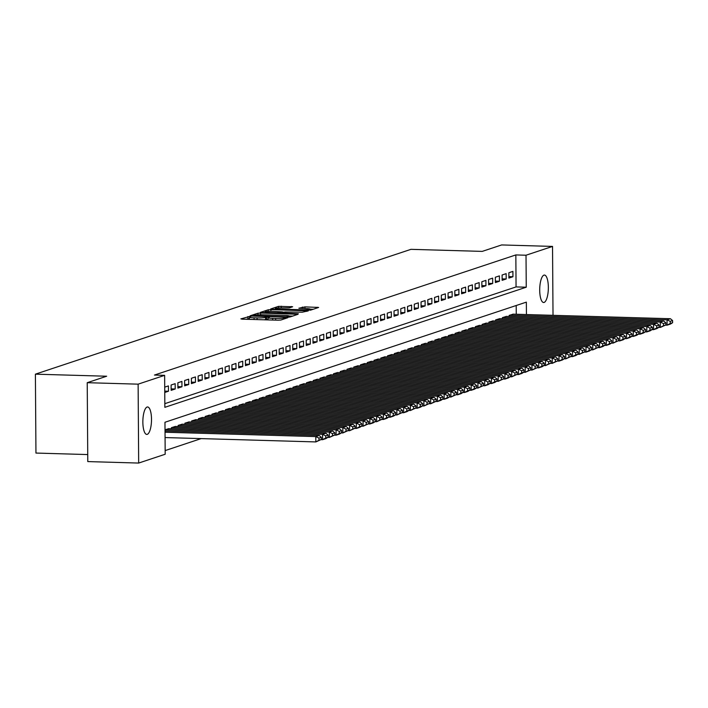 <?xml version="1.0" encoding="UTF-8"?>
<svg xmlns="http://www.w3.org/2000/svg" width="708" height="708" viewBox="0 0 708 708"><rect width="100%" height="100%" fill="white"/><g stroke="black" fill="none" stroke-linecap="round" stroke-linejoin="round"><path stroke-width="1.06" d="M249.774 316.432L240.87 318.883L242.207 319.166L278.173 320.202L280.837 320.043L287.882 317.697L284.165 317.919A6.735 0.726 -0.4 0 1 275.651 318.441L272.651 318.352A6.735 0.726 -0.4 0 1 268.04 317.697A6.735 0.726 -0.4 0 1 268.385 317.467L269.367 317.113L268.359 316.963L265.589 317.388A6.735 0.726 -0.4 0 1 257.066 317.901L254.075 317.812A6.735 0.726 -0.4 0 1 249.455 317.157A6.735 0.726 -0.4 0 1 249.8 316.927L250.782 316.573L249.774 316.432M249.464 318.556L246.119 319.273M268.049 319.096L265.597 319.512L265.589 317.388M544.125 302.431A13.726 4.31 -88.3 0 1 543.629 302.502A13.726 4.31 -88.3 0 1 539.708 289.439A13.726 4.31 -88.3 0 1 543.93 275.138A13.726 4.31 -88.3 0 1 544.425 275.058A13.726 4.31 -88.3 0 1 548.346 288.121A13.726 4.31 -88.3 0 1 544.125 302.431M147.273 434.34A13.726 4.31 -88.3 0 1 146.786 434.411A13.726 4.31 -88.3 0 1 142.857 421.349A13.726 4.31 -88.3 0 1 147.087 407.047A13.726 4.31 -88.3 0 1 147.574 406.967A13.726 4.31 -88.3 0 1 151.503 420.03A13.726 4.31 -88.3 0 1 147.273 434.34M292.652 306.759L278.563 306.352L270.739 308.954L272.076 309.237L310.706 310.113L318.635 307.44L305.006 306.883L298.882 308.228L306.369 308.608A5.629 0.611 -0.4 0 1 310.228 309.157A5.629 0.611 -0.4 0 1 302.829 309.785L279.147 309.104A5.629 0.611 -0.4 0 1 275.288 308.555A5.629 0.611 -0.4 0 1 282.696 307.927L289.298 307.874L292.652 306.759M526.433 314.556L526.345 302.139L164.964 422.26L165.185 454.244L138.671 463.059L87.783 461.581L87.226 382.692L106.651 376.231L35.4 374.169L410.967 249.34L482.219 251.393L501.645 244.941L552.532 246.419L553.019 315.326M87.226 382.692L138.122 384.161L164.637 375.346L164.858 407.33L526.248 287.209L526.017 255.225L552.532 246.419M164.831 403.666L516.061 286.917L515.84 254.933L154.459 375.054L164.637 375.346M515.84 254.933L526.017 255.225M260.606 313.042L257.942 313.21L250.119 315.812L251.455 316.087L287.421 317.131L290.085 316.963L298.015 314.29L260.606 313.042L260.615 314.786M260.429 312.378L268.252 309.785L270.916 309.617L308.325 310.865L302.21 312.21L284.961 311.954L282.634 312.768L284.076 312.971L298.334 313.715L260.429 312.529M164.752 392.471L168.451 391.241L168.416 385.913L164.716 387.143M175.168 383.665L171.115 385.01L171.15 390.347L175.203 388.993L175.168 383.665M181.921 381.417L177.867 382.771L177.903 388.099L181.956 386.754L181.921 381.417M188.673 379.178L184.62 380.523L184.664 385.851L188.717 384.506L188.673 379.178M195.435 376.93L191.381 378.276L191.417 383.612L195.47 382.258L195.435 376.93M202.187 374.682L198.134 376.036L198.169 381.364L202.222 380.019L202.187 374.682M208.94 372.443L204.886 373.789L204.922 379.116L208.975 377.771L208.94 372.443M215.692 370.196L211.639 371.541L211.683 376.868L215.736 375.523L215.692 370.196M222.454 367.948L218.4 369.293L218.436 374.629L222.489 373.284L222.454 367.948M229.206 365.7L225.153 367.054L225.188 372.381L229.242 371.036L229.206 365.7M235.959 363.461L231.905 364.806L231.941 370.134L235.994 368.788L235.959 363.461M242.711 361.213L238.667 362.558L238.702 367.894L242.756 366.54L242.711 361.213M249.473 358.965L245.419 360.319L245.455 365.647L249.508 364.301L249.473 358.965M256.225 356.726L252.172 358.071L252.207 363.399L256.261 362.054L256.225 356.726M262.978 354.478L258.924 355.823L258.969 361.16L263.013 359.806L262.978 354.478M269.739 352.23L265.686 353.575L265.721 358.912L269.775 357.567L269.739 352.23M276.492 349.991L272.438 351.336L272.474 356.664L276.527 355.319L276.492 349.991M283.244 347.743L279.191 349.088L279.226 354.416L283.28 353.071L283.244 347.743M289.997 345.495L285.944 346.84L285.988 352.177L290.041 350.832L289.997 345.495M296.758 343.247L292.705 344.601L292.74 349.929L296.794 348.584L296.758 343.247M303.511 341.008L299.457 342.353L299.493 347.681L303.546 346.336L303.511 341.008M310.263 338.76L306.21 340.106L306.245 345.442L310.299 344.088L310.263 338.76M317.016 336.512L312.963 337.866L313.007 343.194L317.06 341.849L317.016 336.512M323.777 334.273L319.724 335.619L319.759 340.946L323.813 339.601L323.777 334.273M330.53 332.025L326.476 333.371L326.512 338.707L330.565 337.353L330.53 332.025M337.282 329.778L333.229 331.123L333.264 336.459L337.318 335.114L337.282 329.778M344.035 327.538L339.982 328.884L340.026 334.211L344.079 332.866L344.035 327.538M350.796 325.291L346.743 326.636L346.778 331.964L350.832 330.618L350.796 325.291M357.549 323.043L353.496 324.388L353.531 329.724L357.584 328.37L357.549 323.043M364.301 320.795L360.248 322.149L360.284 327.477L364.337 326.131L364.301 320.795M371.054 318.556L367.01 319.901L367.045 325.229L371.098 323.883L371.054 318.556M377.815 316.308L373.762 317.653L373.797 322.99L377.851 321.636L377.815 316.308M384.568 314.06L380.515 315.414L380.55 320.742L384.603 319.397L384.568 314.06M391.32 311.821L387.267 313.166L387.303 318.494L391.356 317.149L391.32 311.821M398.082 309.573L394.029 310.918L394.064 316.246L398.117 314.901L398.082 309.573M404.834 307.325L400.781 308.67L400.816 314.007L404.87 312.662L404.834 307.325M411.587 305.086L407.534 306.431L407.569 311.759L411.622 310.414L411.587 305.086M418.339 302.838L414.286 304.183L414.33 309.511L418.375 308.166L418.339 302.838M425.101 300.59L421.048 301.935L421.083 307.272L425.136 305.918L425.101 300.59M431.853 298.342L427.8 299.696L427.836 305.024L431.889 303.679L431.853 298.342M438.606 296.103L434.553 297.449L434.588 302.776L438.641 301.431L438.606 296.103M445.359 293.855L441.305 295.201L441.349 300.537L445.403 299.183L445.359 293.855M452.12 291.608L448.067 292.962L448.102 298.289L452.155 296.944L452.12 291.608M458.873 289.368L454.819 290.714L454.855 296.041L458.908 294.696L458.873 289.368M465.625 287.121L461.572 288.466L461.607 293.793L465.66 292.448L465.625 287.121M472.378 284.873L468.324 286.218L468.369 291.554L472.422 290.209L472.378 284.873M479.139 282.625L475.086 283.979L475.121 289.306L479.174 287.961L479.139 282.625M485.892 280.386L481.838 281.731L481.874 287.059L485.927 285.713L485.892 280.386M492.644 278.138L488.591 279.483L488.626 284.82L492.68 283.466L492.644 278.138M499.397 275.89L495.343 277.244L495.388 282.572L499.441 281.226L499.397 275.89M506.158 273.651L502.105 274.996L502.14 280.324L506.193 278.979L506.158 273.651M508.893 278.085L512.946 276.731L512.911 271.403L508.857 272.748L508.893 278.085M165.159 450.58L201.161 438.606M516.256 314.264L516.194 305.511M168.708 428.676L165.017 429.783L322.556 434.349L325.937 433.225L328.087 435.075L325.724 435.863L325.742 437.995L328.105 437.208L328.087 435.075M171.416 428.756L171.416 427.659L175.469 426.437M178.177 426.517L178.168 425.411L182.222 424.189M184.93 424.269L184.921 423.172L188.974 421.941M191.682 422.021L191.673 420.924L195.727 419.702M198.435 419.773L198.435 418.676L202.488 417.454M205.196 417.534L205.187 416.437L209.241 415.207M211.949 415.286L211.94 414.189L215.993 412.959M218.701 413.038L218.692 411.941L222.746 410.72M225.463 410.799L225.454 409.693L229.507 408.472M232.215 408.551L232.206 407.454L236.26 406.224M238.968 406.304L238.959 405.206L243.012 403.985M245.72 404.064L245.711 402.958L249.765 401.737M252.482 401.817L252.473 400.719L256.526 399.489M259.234 399.569L259.225 398.471L263.279 397.25M265.987 397.321L265.978 396.223L270.031 395.002M272.739 395.082L272.73 393.984L276.793 392.754M279.501 392.834L279.492 391.736L283.545 390.506M286.253 390.586L286.244 389.489L290.298 388.267M293.006 388.347L292.997 387.241L297.05 386.019M299.758 386.099L299.758 385.002L303.812 383.771M306.52 383.851L306.511 382.754L310.564 381.532M313.272 381.603L313.263 380.506L317.317 379.284M320.025 379.364L320.016 378.267L324.069 377.037M326.777 377.116L326.777 376.019L330.831 374.798M333.539 374.868L333.53 373.771L337.583 372.55M340.291 372.629L340.283 371.532L344.336 370.302M347.044 370.381L347.035 369.284L351.088 368.054M353.796 368.133L353.796 367.036L357.85 365.815M360.558 365.894L360.549 364.788L364.602 363.567M367.31 363.647L367.302 362.549L371.355 361.319M374.063 361.399L374.054 360.301L378.107 359.08M380.824 359.151L380.815 358.053L384.869 356.832M387.577 356.912L387.568 355.814L391.621 354.584M394.329 354.664L394.321 353.566L398.374 352.336M401.082 352.416L401.073 351.318L405.135 350.097M407.843 350.177L407.835 349.079L411.888 347.849M414.596 347.929L414.587 346.832L418.64 345.601M421.349 345.681L421.34 344.584L425.393 343.362M428.101 343.442L428.092 342.336L432.154 341.114M434.862 341.194L434.854 340.097L438.907 338.866M441.615 338.946L441.606 337.849L445.659 336.627M448.368 336.698L448.359 335.601L452.412 334.38M455.12 334.459L455.12 333.362L459.173 332.132M461.881 332.211L461.873 331.114L465.926 329.884M468.634 329.963L468.625 328.866L472.679 327.645M475.387 327.724L475.378 326.618L479.431 325.397M482.139 325.476L482.139 324.379L486.192 323.149M488.901 323.229L488.892 322.131L492.945 320.91M495.653 320.99L495.644 319.883L499.698 318.662M502.406 318.742L502.397 317.644L506.45 316.414M509.167 316.494L509.158 315.396L513.212 314.175M35.4 374.169L35.949 453.067L87.73 454.563M138.671 463.059L138.122 384.161M516.061 286.917L526.248 287.209M168.451 391.241L164.743 391.135M175.203 388.993L171.141 388.878M181.956 386.754L177.894 386.63M188.717 384.506L184.646 384.391M195.47 382.258L191.408 382.143M202.222 380.019L198.16 379.895M208.975 377.771L204.913 377.656M215.736 375.523L211.674 375.408M222.489 373.284L218.427 373.16M229.242 371.036L225.179 370.921M235.994 368.788L231.932 368.673M242.756 366.54L238.693 366.425M249.508 364.301L245.446 364.178M256.261 362.054L252.198 361.938M263.013 359.806L258.951 359.691M269.775 357.567L265.712 357.443M276.527 355.319L272.465 355.204M283.28 353.071L279.218 352.956M290.041 350.832L285.97 350.708M296.794 348.584L292.731 348.469M303.546 346.336L299.484 346.221M310.299 344.088L306.237 343.973M317.06 341.849L312.989 341.725M323.813 339.601L319.75 339.486M330.565 337.353L326.503 337.238M337.318 335.114L333.256 334.99M344.079 332.866L340.017 332.751M350.832 330.618L346.77 330.503M357.584 328.37L353.522 328.255M364.337 326.131L360.275 326.016M371.098 323.883L367.036 323.768M377.851 321.636L373.789 321.521M384.603 319.397L380.541 319.273M391.356 317.149L387.294 317.034M398.117 314.901L394.055 314.786M404.87 312.662L400.808 312.538M411.622 310.414L407.56 310.299M418.375 308.166L414.313 308.051M425.136 305.918L421.074 305.803M431.889 303.679L427.827 303.555M438.641 301.431L434.579 301.316M445.403 299.183L441.332 299.068M452.155 296.944L448.093 296.82M458.908 294.696L454.846 294.581M465.66 292.448L461.598 292.333M472.422 290.209L468.351 290.085M479.174 287.961L475.112 287.846M485.927 285.713L481.865 285.598M492.68 283.466L488.617 283.35M499.441 281.226L495.379 281.103M506.193 278.979L502.131 278.864M512.946 276.731L508.884 276.616M249.455 317.157L249.473 319.29A6.735 0.726 -0.4 0 0 249.517 319.37M264.102 319.795A6.735 0.726 -0.4 0 0 265.597 319.512M268.04 317.697L268.058 319.83A6.735 0.726 -0.4 0 0 268.102 319.91M292.669 316.104L289.271 316.007M253.641 315.644L286.147 316.759L288.979 316.326A6.735 0.726 -0.4 0 0 289.315 316.095A6.735 0.726 -0.4 0 0 284.704 315.432L263.119 314.812A6.735 0.726 -0.4 0 0 254.606 315.326L253.641 315.644M282.271 312.078L284.395 312.139M272.483 311.352A5.629 0.611 -0.4 0 0 265.075 311.98A5.629 0.611 -0.4 0 0 268.934 312.529L277.279 312.777L282.165 311.874L272.483 311.352M313.29 309.254L310.228 309.166L310.237 310.201M165.07 437.562L315.839 441.925L315.803 436.597L165.035 432.234M165.026 431.013L319.184 435.473L321.335 437.323L318.972 438.102L318.981 440.234L321.344 439.456L321.335 437.323M321.344 439.456L315.839 441.925L318.981 440.234M318.972 438.102L315.803 436.597L319.184 435.473M321.051 439.641L322.6 439.686L322.556 434.349L325.724 435.863M168.371 428.667L325.937 433.225M328.105 437.208L325.972 438.562L322.6 439.686L325.742 437.995M327.804 437.394L329.353 437.438L329.317 432.11L171.752 427.544M175.124 426.428L332.689 430.986L334.84 432.827L332.477 433.615L332.495 435.747L334.857 434.96L334.84 432.827M334.857 434.96L329.353 437.438L332.495 435.747M332.477 433.615L329.317 432.11L332.689 430.986M334.565 435.146L336.105 435.19L336.07 429.862L178.504 425.304M181.885 424.18L339.442 428.738L341.601 430.579L339.229 431.367L339.247 433.5L341.61 432.712L341.601 430.579M341.61 432.712L339.486 434.066L336.105 435.19L339.247 433.5M339.229 431.367L336.07 429.862L339.442 428.738M341.318 432.907L342.858 432.951L342.822 427.614L185.257 423.057M188.638 421.933L346.203 426.49L348.354 428.34L345.991 429.128L346 431.252L348.363 430.473L348.354 428.34M348.363 430.473L342.858 432.951L346 431.252M345.991 429.128L342.822 427.614L346.203 426.49M348.071 430.659L349.619 430.703L349.575 425.375L192.018 420.809M195.39 419.685L352.956 424.251L355.106 426.092L352.743 426.88L352.761 429.013L355.124 428.225L355.106 426.092M355.124 428.225L349.619 430.703L352.761 429.013M352.743 426.88L349.575 425.375L352.956 424.251M354.832 428.411L356.372 428.455L356.336 423.127L198.771 418.57M202.143 417.446L359.708 422.003L361.859 423.844L359.496 424.632L359.514 426.765L361.876 425.977L361.859 423.844M361.876 425.977L359.744 427.331L356.372 428.455L359.514 426.765M359.496 424.632L356.336 423.127L359.708 422.003M361.584 426.163L363.124 426.207L363.089 420.879L205.524 416.322M208.904 415.198L366.47 419.756L368.62 421.605L366.248 422.384L366.266 424.517L368.629 423.738L368.62 421.605M368.629 423.738L363.124 426.207L366.266 424.517M366.248 422.384L363.089 420.879L366.47 419.756M368.337 423.924L369.877 423.968L369.841 418.632L212.276 414.074M215.657 412.95L373.222 417.516L375.373 419.357L373.01 420.145L373.019 422.278L375.382 421.49L375.373 419.357M375.382 421.49L373.258 422.844L369.877 423.968L373.019 422.278M373.01 420.145L369.841 418.632L373.222 417.516M375.09 421.676L376.638 421.72L376.594 416.392L219.037 411.835M222.409 410.711L379.975 415.269L382.125 417.109L379.762 417.897L379.78 420.03L382.143 419.242L382.125 417.109M382.143 419.242L376.638 421.72L379.78 420.03M379.762 417.897L376.594 416.392L379.975 415.269M381.851 419.428L383.391 419.472L383.355 414.145L225.79 409.587M229.162 408.463L386.727 413.021L388.878 414.87L386.515 415.649L386.533 417.782L388.896 416.994L388.878 414.87M388.896 416.994L386.763 418.357L383.391 419.472L386.533 417.782M386.515 415.649L383.355 414.145L386.727 413.021M388.603 417.189L390.143 417.233L390.108 411.897L232.543 407.339M235.923 406.215L393.489 410.773L395.639 412.622L393.267 413.41L393.285 415.543L395.648 414.755L395.639 412.622M395.648 414.755L393.524 416.109L390.143 417.233L393.285 415.543M393.267 413.41L390.108 411.897L393.489 410.773M395.356 414.941L396.896 414.985L396.861 409.658L239.295 405.091M242.676 403.976L400.241 408.534L402.392 410.375L400.029 411.162L400.038 413.295L402.409 412.507L402.392 410.375M402.409 412.507L396.896 414.985L400.038 413.295M400.029 411.162L396.861 409.658L400.241 408.534M402.109 412.693L403.657 412.737L403.613 407.41L246.057 402.852M249.428 401.728L406.994 406.286L409.144 408.127L406.781 408.914L406.799 411.047L409.162 410.259L409.144 408.127M409.162 410.259L407.029 411.614L403.657 412.737L406.799 411.047M406.781 408.914L403.613 407.41L406.994 406.286M408.87 410.454L410.41 410.498L410.375 405.162L252.809 400.604M256.181 399.48L413.746 404.038L415.897 405.888L413.534 406.675L413.552 408.799L415.915 408.02L415.897 405.888M415.915 408.02L410.41 410.498L413.552 408.799M413.534 406.675L410.375 405.162L413.746 404.038M415.623 408.206L417.162 408.25L417.127 402.914L259.562 398.356M262.942 397.232L420.508 401.799L422.658 403.64L420.295 404.427L420.304 406.56L422.667 405.772L422.658 403.64M422.667 405.772L420.543 407.127L417.162 408.25L420.304 406.56M420.295 404.427L417.127 402.914L420.508 401.799M422.375 405.958L423.915 406.003L423.88 400.675L266.314 396.117M269.695 394.993L427.26 399.551L429.411 401.392L427.048 402.179L427.057 404.312L429.429 403.525L429.411 401.392M429.429 403.525L423.915 406.003L427.057 404.312M427.048 402.179L423.88 400.675L427.26 399.551M429.128 403.71L430.676 403.755L430.632 398.427L273.076 393.869M276.447 392.745L434.013 397.303L436.163 399.153L433.8 399.931L433.818 402.064L436.181 401.286L436.163 399.153M436.181 401.286L430.676 403.755L433.818 402.064M433.8 399.931L430.632 398.427L434.013 397.303M435.889 401.471L437.429 401.516L437.394 396.179L279.828 391.621M283.209 390.497L440.765 395.064L442.916 396.905L440.553 397.692L440.571 399.825L442.934 399.038L442.916 396.905M442.934 399.038L440.81 400.392L437.429 401.516L440.571 399.825M440.553 397.692L437.394 396.179L440.765 395.064M442.642 399.224L444.181 399.268L444.146 393.94L286.581 389.373M289.961 388.258L447.527 392.816L449.677 394.657L447.314 395.445L447.323 397.577L449.686 396.79L449.677 394.657M449.686 396.79L447.562 398.144L444.181 399.268L447.323 397.577M447.314 395.445L444.146 393.94L447.527 392.816M449.394 396.976L450.934 397.02L450.899 391.692L293.333 387.134M296.714 386.01L454.279 390.568L456.43 392.418L454.067 393.197L454.076 395.329L456.448 394.542L456.43 392.418M456.448 394.542L450.934 397.02L454.076 395.329M454.067 393.197L450.899 391.692L454.279 390.568M456.147 394.737L457.695 394.781L457.66 389.444L300.095 384.886M303.466 383.763L461.032 388.32L463.182 390.17L460.82 390.958L460.837 393.09L463.2 392.303L463.182 390.17M463.2 392.303L461.067 393.657L457.695 394.781L460.837 393.09M460.82 390.958L457.66 389.444L461.032 388.32M462.908 392.489L464.448 392.533L464.413 387.205L306.847 382.639M310.228 381.524L467.784 386.081L469.935 387.922L467.572 388.71L467.59 390.843L469.953 390.055L469.935 387.922M469.953 390.055L467.829 391.409L464.448 392.533L467.59 390.843M467.572 388.71L464.413 387.205L467.784 386.081M469.661 390.241L471.201 390.285L471.165 384.957L313.6 380.4M316.98 379.276L474.546 383.833L476.696 385.674L474.333 386.462L474.342 388.595L476.705 387.807L476.696 385.674M476.705 387.807L474.581 389.161L471.201 390.285L474.342 388.595M474.333 386.462L471.165 384.957L474.546 383.833M476.413 387.993L477.962 388.046L477.918 382.709L320.352 378.152M323.733 377.028L481.298 381.585L483.449 383.435L481.086 384.223L481.104 386.347L483.467 385.568L483.449 383.435M483.467 385.568L477.962 388.046L481.104 386.347M481.086 384.223L477.918 382.709L481.298 381.585M483.166 385.754L484.715 385.798L484.679 380.462L327.114 375.904M330.486 374.78L488.051 379.346L490.202 381.187L487.839 381.975L487.856 384.108L490.219 383.32L490.202 381.187M490.219 383.32L488.086 384.674L484.715 385.798L487.856 384.108M487.839 381.975L484.679 380.462L488.051 379.346M489.927 383.506L491.467 383.55L491.432 378.222L333.866 373.665M337.247 372.541L494.804 377.099L496.963 378.939L494.591 379.727L494.609 381.86L496.972 381.072L496.963 378.939M496.972 381.072L494.848 382.426L491.467 383.55L494.609 381.86M494.591 379.727L491.432 378.222L494.804 377.099M496.68 381.258L498.22 381.302L498.184 375.975L340.619 371.417M344 370.293L501.565 374.851L503.715 376.7L501.353 377.479L501.361 379.612L503.724 378.833L503.715 376.7M503.724 378.833L498.22 381.302L501.361 379.612M501.353 377.479L498.184 375.975L501.565 374.851M503.432 379.019L504.981 379.063L504.937 373.727L347.38 369.169M350.752 368.045L508.317 372.612L510.468 374.452L508.105 375.24L508.123 377.373L510.486 376.585L510.468 374.452M510.486 376.585L508.353 377.939L504.981 379.063L508.123 377.373M508.105 375.24L504.937 373.727L508.317 372.612M510.194 376.771L511.734 376.815L511.698 371.488L354.133 366.921M357.505 365.806L515.07 370.364L517.221 372.204L514.858 372.992L514.875 375.125L517.238 374.337L517.221 372.204M517.238 374.337L511.734 376.815L514.875 375.125M514.858 372.992L511.698 371.488L515.07 370.364M516.946 374.523L518.486 374.567L518.451 369.24L360.885 364.682M364.266 363.558L521.831 368.116L523.982 369.957L521.61 370.744L521.628 372.877L523.991 372.089L523.982 369.957M523.991 372.089L521.867 373.443L518.486 374.567L521.628 372.877M521.61 370.744L518.451 369.24L521.831 368.116M523.699 372.284L525.239 372.328L525.203 366.992L367.638 362.434M371.019 361.31L528.584 365.868L530.735 367.718L528.372 368.505L528.38 370.638L530.752 369.85L530.735 367.718M530.752 369.85L525.239 372.328L528.38 370.638M528.372 368.505L525.203 366.992L528.584 365.868M530.451 370.036L532 370.08L531.956 364.753L374.399 360.186M377.771 359.062L535.337 363.629L537.487 365.47L535.124 366.257L535.142 368.39L537.505 367.602L537.487 365.47M537.505 367.602L532 370.08L535.142 368.39M535.124 366.257L531.956 364.753L535.337 363.629M537.213 367.788L538.753 367.833L538.717 362.505L381.152 357.947M384.524 356.823L542.089 361.381L544.24 363.222L541.877 364.009L541.894 366.142L544.257 365.355L544.24 363.222M544.257 365.355L542.133 366.709L538.753 367.833L541.894 366.142M541.877 364.009L538.717 362.505L542.089 361.381M543.965 365.54L545.505 365.585L545.47 360.257L387.904 355.699M391.285 354.575L548.85 359.133L551.001 360.983L548.629 361.761L548.647 363.894L551.01 363.115L551.001 360.983M551.01 363.115L545.505 365.585L548.647 363.894M548.629 361.761L545.47 360.257L548.85 359.133M550.718 363.301L552.258 363.346L552.222 358.009L394.657 353.451M398.038 352.327L555.603 356.894L557.754 358.735L555.391 359.522L555.399 361.655L557.771 360.868L557.754 358.735M557.771 360.868L552.258 363.346L555.399 361.655M555.391 359.522L552.222 358.009L555.603 356.894M557.47 361.053L559.019 361.098L558.975 355.77L401.418 351.212M404.79 350.088L562.356 354.646L564.506 356.487L562.143 357.274L562.161 359.407L564.524 358.62L564.506 356.487M564.524 358.62L562.391 359.974L559.019 361.098L562.161 359.407M562.143 357.274L558.975 355.77L562.356 354.646M564.232 358.806L565.772 358.85L565.736 353.522L408.171 348.964M411.552 347.84L569.108 352.398L571.259 354.248L568.896 355.027L568.913 357.159L571.276 356.381L571.259 354.248M571.276 356.381L565.772 358.85L568.913 357.159M568.896 355.027L565.736 353.522L569.108 352.398M570.984 356.566L572.524 356.611L572.489 351.274L414.923 346.716M418.304 345.593L575.87 350.15L578.02 352L575.657 352.788L575.666 354.92L578.029 354.133L578.02 352M578.029 354.133L575.905 355.487L572.524 356.611L575.666 354.92M575.657 352.788L572.489 351.274L575.87 350.15M577.737 354.319L579.277 354.363L579.241 349.035L421.676 344.469M425.057 343.353L582.622 347.911L584.773 349.752L582.41 350.54L582.418 352.673L584.79 351.885L584.773 349.752M584.79 351.885L579.277 354.363L582.418 352.673M582.41 350.54L579.241 349.035L582.622 347.911M584.489 352.071L586.038 352.115L586.003 346.787L428.437 342.229M431.809 341.106L589.375 345.663L591.525 347.504L589.162 348.292L589.18 350.425L591.543 349.637L591.525 347.504M591.543 349.637L589.41 350.991L586.038 352.115L589.18 350.425M589.162 348.292L586.003 346.787L589.375 345.663M591.251 349.832L592.791 349.876L592.755 344.539L435.19 339.982M438.571 338.858L596.127 343.415L598.278 345.265L595.915 346.053L595.932 348.177L598.295 347.398L598.278 345.265M598.295 347.398L592.791 349.876L595.932 348.177M595.915 346.053L592.755 344.539L596.127 343.415M598.003 347.584L599.543 347.628L599.508 342.3L441.942 337.734M445.323 336.61L602.889 341.176L605.039 343.017L602.676 343.805L602.685 345.938L605.048 345.15L605.039 343.017M605.048 345.15L602.924 346.504L599.543 347.628L602.685 345.938M602.676 343.805L599.508 342.3L602.889 341.176M604.756 345.336L606.296 345.38L606.26 340.052L448.695 335.495M452.076 334.371L609.641 338.928L611.792 340.769L609.429 341.557L609.446 343.69L611.809 342.902L611.792 340.769M611.809 342.902L609.677 344.256L606.296 345.38L609.446 343.69M609.429 341.557L606.26 340.052L609.641 338.928M611.508 343.088L613.057 343.132L613.022 337.805L455.456 333.247M458.828 332.123L616.394 336.681L618.544 338.53L616.181 339.309L616.199 341.442L618.562 340.663L618.544 338.53M618.562 340.663L613.057 343.132L616.199 341.442M616.181 339.309L613.022 337.805L616.394 336.681M618.27 340.849L619.81 340.893L619.774 335.557L462.209 330.999M465.59 329.875L623.146 334.441L625.297 336.282L622.934 337.07L622.952 339.203L625.314 338.415L625.297 336.282M625.314 338.415L623.19 339.769L619.81 340.893L622.952 339.203M622.934 337.07L619.774 335.557L623.146 334.441M625.022 338.601L626.562 338.645L626.527 333.318L468.962 328.76M472.342 327.636L629.908 332.194L632.058 334.034L629.695 334.822L629.704 336.955L632.067 336.167L632.058 334.034M632.067 336.167L629.943 337.521L626.562 338.645L629.704 336.955M629.695 334.822L626.527 333.318L629.908 332.194M631.775 336.353L633.324 336.397L633.279 331.07L475.714 326.512M479.095 325.388L636.66 329.946L638.811 331.795L636.448 332.574L636.465 334.707L638.828 333.919L638.811 331.795M638.828 333.919L636.696 335.282L633.324 336.397L636.465 334.707M636.448 332.574L633.279 331.07L636.66 329.946M638.528 334.114L640.076 334.158L640.041 328.822L482.475 324.264M485.847 323.14L643.413 327.698L645.563 329.547L643.2 330.335L643.218 332.468L645.581 331.68L645.563 329.547M645.581 331.68L643.448 333.034L640.076 334.158L643.218 332.468M643.2 330.335L640.041 328.822L643.413 327.698M645.289 331.866L646.829 331.91L646.793 326.583L489.228 322.016M492.609 320.901L650.165 325.459L652.325 327.3L649.953 328.087L649.971 330.22L652.334 329.432L652.325 327.3M652.334 329.432L650.21 330.786L646.829 331.91L649.971 330.22M649.953 328.087L646.793 326.583L650.165 325.459M652.041 329.618L653.581 329.663L653.546 324.335L495.981 319.777M499.361 318.653L656.927 323.211L659.077 325.052L656.714 325.839L656.723 327.972L659.086 327.185L659.077 325.052M659.086 327.185L656.962 328.539L653.581 329.663L656.723 327.972M656.714 325.839L653.546 324.335L656.927 323.211M658.794 327.379L660.343 327.423L660.298 322.087L502.742 317.529M506.114 316.405L663.679 320.963L665.83 322.813L663.467 323.6L663.485 325.724L665.847 324.945L665.83 322.813M665.847 324.945L660.343 327.423L663.485 325.724M663.467 323.6L660.298 322.087L663.679 320.963M665.555 325.131L667.095 325.176L667.06 319.839L509.495 315.281M512.866 314.157L670.432 318.724L672.582 320.565L670.219 321.352L670.237 323.485L672.6 322.698L672.582 320.565M672.6 322.698L670.467 324.052L667.095 325.176L670.237 323.485M670.219 321.352L667.06 319.839L670.432 318.724M247.933 318.671L247.915 316.547M285.085 318.627L285.076 317.618M266.509 319.211L266.5 317.078M254.084 319.503L254.075 317.812M257.084 319.591L257.066 317.901M272.668 320.043L272.651 318.352M275.669 320.131L275.651 318.441M284.174 318.927L284.165 317.919M296.572 314.803L296.572 314.087M257.951 314.883L257.942 313.21M288.014 317.14L288.014 316.644M288.979 317.104L288.979 316.326M268.261 311.414L268.252 309.785M270.925 311.334L270.916 309.617M306.883 311.378L306.883 310.662M279.943 313.184L279.943 312.609M282.173 313.255L282.165 311.874M302.351 308.493L302.343 307.042M305.015 308.573L305.006 306.883M317.193 307.953L317.193 307.237M278.571 307.98L278.563 306.352M281.235 307.9L281.226 306.192M291.315 307.201L291.315 306.484M253.57 316.149L253.57 315.697M289.324 317.087L289.315 316.095M282.634 313.263L282.634 312.768M265.084 312.759L265.075 311.98M282.28 313.255L282.271 311.803M275.297 309.325L275.288 308.555"/></g></svg>
